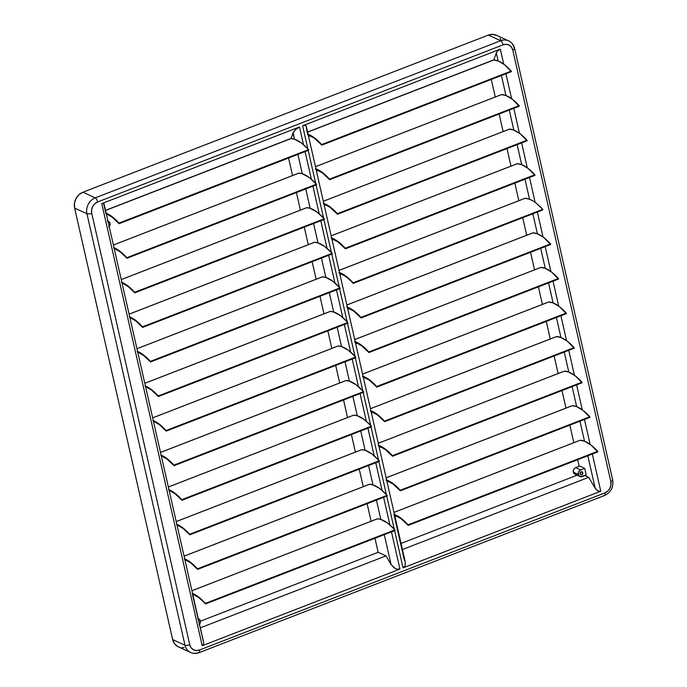<?xml version="1.0" encoding="UTF-8"?>
<svg xmlns="http://www.w3.org/2000/svg" width="687" height="687" viewBox="0 0 687 687"><rect width="100%" height="100%" fill="white"/><g stroke="black" fill="none" stroke-linecap="round" stroke-linejoin="round"><path stroke-width="1.03" d="M582.791 472.725A1.589 1.374 -65.4 0 1 580.043 473.79L581.082 471.789L582.705 472.45L582.009 474.588L580.927 474.769L580.043 473.79A1.589 1.374 -65.4 0 1 582.791 472.725L580.927 471.866L582.791 472.725M577.183 474.288L575.32 474.399L573.508 472.802L573.405 470.123L574.53 468.354L575.672 467.641L580.661 469.934L575.672 467.641L579.725 466.069L584.723 468.354L579.725 466.069L575.672 467.641A3.615 3.117 114.6 0 0 573.302 472.175A3.615 3.117 114.6 0 0 574.916 474.253L579.905 476.546A3.615 3.117 -65.4 0 1 578.291 474.468L573.302 472.175L578.291 474.468A3.615 3.117 -65.4 0 1 580.661 469.934L584.723 468.354L586.234 475.009L582.172 476.58A3.615 3.117 -65.4 0 1 579.905 476.546M529.54 199.23L524.997 179.221L529.54 199.23A60.078 22.731 -111.2 0 0 525.22 198.26L529.54 199.23L532.674 200.759L535.937 202.974L542.696 209.337A60.078 22.731 -111.2 0 0 529.54 199.23M517.191 163.721L521.691 164.665L517.139 144.648L521.691 164.665A60.078 22.731 -111.2 0 0 517.363 163.686L331.177 235.856L517.363 163.686A2.319 0.876 -111.2 0 0 517.217 163.712A2.319 0.876 -111.2 0 0 517.096 163.798M509.342 129.156L513.833 130.092L509.29 110.075L513.833 130.092A60.078 22.731 -111.2 0 0 509.514 129.122L323.319 201.282L509.514 129.122A2.319 0.876 -111.2 0 0 509.368 129.139A2.319 0.876 -111.2 0 0 509.239 129.225M501.484 94.583L505.984 95.519L501.433 75.51L505.984 95.519A60.078 22.731 -111.2 0 0 501.656 94.548L315.462 166.709L501.656 94.548A2.319 0.876 -111.2 0 0 501.51 94.574A2.319 0.876 -111.2 0 0 501.39 94.651M493.627 60.018L498.127 60.954L496.306 52.916L493.85 59.829L307.587 132.024L493.85 59.829L496.306 52.916L498.127 60.954A60.078 22.731 -111.2 0 0 493.798 59.984L307.613 132.144L493.798 59.984A2.319 0.876 -111.2 0 0 493.652 60.001A2.319 0.876 -111.2 0 0 493.532 60.087M491.291 79.434L495.284 96.987L491.291 79.434M499.148 114.008L503.133 131.56L499.148 114.008M506.997 148.581L510.991 166.125L506.997 148.581M514.855 183.146L518.84 200.698L514.855 183.146M522.713 217.719L526.697 235.263L522.713 217.719M530.562 252.284L534.546 269.836L530.562 252.284M538.419 286.857L542.404 304.41L538.419 286.857M546.268 321.43L550.261 338.974L546.268 321.43M554.126 355.995L558.11 373.548L554.126 355.995M561.983 390.568L565.968 408.112L561.983 390.568M569.832 425.133L573.817 442.686L569.832 425.133M577.69 459.706L579.184 466.275L577.69 459.706M306.316 126.46L405.313 562.189L405.175 565.693L403.054 567.874L394.604 530.665L403.054 567.874L600.773 491.239L597.862 490.904L595.766 489.135L588.699 477.328L402.436 549.523L588.699 477.328L584.826 475.55L588.699 477.328L595.234 488.363L587.832 455.773L595.234 488.363L597.862 490.904L600.773 491.239L403.054 567.874L405.175 565.693L405.278 562.043L404.179 559.398L394.072 514.898L400.907 518.591L408.207 525.392L400.779 518.05L393.952 514.357M393.995 512.382L580.051 440.273L584.525 441.217L579.974 421.208L584.525 441.217A60.078 22.731 -111.2 0 0 580.197 440.247L394.003 512.408L580.197 440.247A2.319 0.876 -111.2 0 0 580.051 440.273A2.319 0.876 -111.2 0 0 579.931 440.35M386.146 477.808L572.194 405.699L576.668 406.652L572.116 386.635L576.668 406.652A60.078 22.731 -111.2 0 0 572.34 405.682L386.154 477.843L572.34 405.682A2.319 0.876 -111.2 0 0 572.194 405.699A2.319 0.876 -111.2 0 0 572.073 405.785M378.288 443.244L564.345 371.135L568.81 372.079L564.267 352.062L568.81 372.079A60.078 22.731 -111.2 0 0 564.491 371.109L378.297 443.27L564.491 371.109A2.319 0.876 -111.2 0 0 564.345 371.135A2.319 0.876 -111.2 0 0 564.216 371.212M556.461 336.57L560.961 337.515L556.41 317.497L560.961 337.515A60.078 22.731 -111.2 0 0 556.633 336.536L370.448 408.705L556.633 336.536A2.319 0.876 -111.2 0 0 556.487 336.561A2.319 0.876 -111.2 0 0 556.367 336.639M548.612 302.005L553.104 302.941L548.561 282.924L553.104 302.941A60.078 22.731 -111.2 0 0 548.776 301.971L362.59 374.132L548.776 301.971A2.319 0.876 -111.2 0 0 548.638 301.988A2.319 0.876 -111.2 0 0 548.509 302.074M540.755 267.432L545.255 268.368L540.703 248.359L545.255 268.368A60.078 22.731 -111.2 0 0 540.927 267.398L354.732 339.558L540.927 267.398A2.319 0.876 -111.2 0 0 540.781 267.423A2.319 0.876 -111.2 0 0 540.66 267.501M532.897 232.867L537.397 233.803L532.854 213.786L537.397 233.803A60.078 22.731 -111.2 0 0 533.069 232.833L346.883 304.994L533.069 232.833A2.319 0.876 -111.2 0 0 532.923 232.85A2.319 0.876 -111.2 0 0 532.803 232.936M525.048 198.294L339.026 270.42L525.22 198.26A2.319 0.876 -111.2 0 0 525.074 198.285A2.319 0.876 -111.2 0 0 524.945 198.363M307.673 134.626L314.517 138.327L321.808 145.129L314.388 137.778L307.553 134.094L306.11 125.97L304.418 125.352L302.615 125.781L500.334 49.146L497.86 50.752L496.306 52.916L497.86 50.752L500.334 49.146L302.615 125.781L307.853 148.864L302.615 125.781L304.418 125.352L306.119 125.987M192.205 593.276L198.595 597.02L205.353 603.375L198.723 597.561L192.326 593.808L203.73 642.895M103.977 204.975L105.807 213.004L112.204 216.749L119.091 223.696L112.325 217.298L105.927 213.537M113.389 245.001L298.793 173.141A2.319 0.876 -111.2 0 1 298.939 173.115L113.398 245.027L298.939 173.115A60.078 22.731 -111.2 0 1 302.289 173.751L309.124 177.435L316.415 184.193A60.078 22.731 -111.2 0 0 302.289 173.751L297.892 154.395L302.289 173.751L298.785 173.141A2.319 0.876 -111.2 0 0 298.665 173.227M121.238 279.566L306.642 207.714A2.319 0.876 -111.2 0 1 306.788 207.689L121.247 279.6L306.788 207.689A60.078 22.731 -111.2 0 1 310.146 208.316L316.973 212.008L324.264 218.767A60.078 22.731 -111.2 0 0 310.146 208.316L305.749 188.968L310.146 208.316L306.642 207.714A2.319 0.876 -111.2 0 0 306.522 207.792M314.38 242.365A2.319 0.876 -111.2 0 1 314.5 242.279A2.319 0.876 -111.2 0 1 314.646 242.262L129.104 314.165L314.646 242.262A60.078 22.731 -111.2 0 1 317.995 242.889L324.831 246.573L332.122 253.34A60.078 22.731 -111.2 0 0 317.995 242.889L313.598 223.533L317.995 242.889L314.491 242.279M136.953 348.704L322.349 276.852A2.319 0.876 -111.2 0 1 322.495 276.827L136.953 348.738L322.495 276.827A60.078 22.731 -111.2 0 1 325.853 277.454L332.688 281.146L339.971 287.905A60.078 22.731 -111.2 0 0 325.853 277.454L321.456 258.106L325.853 277.454L322.349 276.852A2.319 0.876 -111.2 0 0 322.229 276.93M144.802 383.277L330.207 311.417A2.319 0.876 -111.2 0 1 330.353 311.4L144.811 383.312L330.353 311.4A60.078 22.731 -111.2 0 1 333.702 312.027L340.537 315.711L347.828 322.478A60.078 22.731 -111.2 0 0 333.702 312.027L329.305 292.671L333.702 312.027L330.198 311.426A2.319 0.876 -111.2 0 0 330.086 311.503M152.66 417.851L338.064 345.99A2.319 0.876 -111.2 0 1 338.21 345.965L152.669 417.876L338.21 345.965A60.078 22.731 -111.2 0 1 341.559 346.6L348.395 350.284L355.686 357.042A60.078 22.731 -111.2 0 0 341.559 346.6L337.162 327.244L341.559 346.6L338.056 345.99A2.319 0.876 -111.2 0 0 337.935 346.068M160.509 452.415L345.913 380.564A2.319 0.876 -111.2 0 1 346.059 380.538L160.518 452.45L346.059 380.538A60.078 22.731 -111.2 0 1 349.417 381.165L356.244 384.849L363.535 391.616A60.078 22.731 -111.2 0 0 349.417 381.165L345.02 361.817L349.417 381.165L345.913 380.564A2.319 0.876 -111.2 0 0 345.793 380.641M168.367 486.989L353.771 415.128A2.319 0.876 -111.2 0 1 353.917 415.111L168.375 487.014L353.917 415.111A60.078 22.731 -111.2 0 1 357.266 415.738L364.101 419.422L371.392 426.189A60.078 22.731 -111.2 0 0 357.266 415.738L352.869 396.382L357.266 415.738L353.762 415.128A2.319 0.876 -111.2 0 0 353.642 415.214M176.224 521.553L361.62 449.702A2.319 0.876 -111.2 0 1 361.766 449.676L176.224 521.588L361.766 449.676A60.078 22.731 -111.2 0 1 365.123 450.303L371.959 453.995L379.241 460.754A60.078 22.731 -111.2 0 0 365.123 450.303L360.727 430.955L365.123 450.303L361.62 449.702A2.319 0.876 -111.2 0 0 361.499 449.779M369.357 484.352A2.319 0.876 -111.2 0 1 369.477 484.266A2.319 0.876 -111.2 0 1 369.623 484.249L184.082 556.161L369.623 484.249A60.078 22.731 -111.2 0 1 372.972 484.876L379.808 488.56L387.099 495.327A60.078 22.731 -111.2 0 0 372.972 484.876L368.575 465.52L372.972 484.876L369.469 484.275M191.931 590.7L377.335 518.84A2.319 0.876 -111.2 0 1 377.472 518.814L191.939 590.726L377.472 518.814A60.078 22.731 -111.2 0 1 380.83 519.441L387.666 523.133L394.956 529.892A60.078 22.731 -111.2 0 0 380.83 519.441L376.433 500.093L380.83 519.441L377.326 518.84A2.319 0.876 -111.2 0 0 377.206 518.917M384.291 534.666L391.058 564.482L385.982 555.895L378.159 552.305L374.965 538.273L378.159 552.305L200.389 621.203L378.159 552.305L385.982 555.895L391.058 564.482L394.055 567.788L396.502 569.059L399.928 569.085L202.21 645.72L203.713 643.659L202.21 645.72L399.928 569.085L391.478 531.875L399.928 569.085L397.721 569.325L395.265 568.535L391.058 564.482L384.291 534.666M371.1 521.253L367.116 503.708L371.1 521.253M363.243 486.688L359.258 469.135L363.243 486.688M355.394 452.115L351.409 434.562L355.394 452.115M347.536 417.541L343.552 399.997L347.536 417.541M339.687 382.977L335.694 365.424L339.687 382.977M331.83 348.403L327.845 330.859L331.83 348.403M323.981 313.839L319.987 296.286L323.981 313.839M316.123 279.265L312.138 261.713L316.123 279.265M308.265 244.692L304.281 227.148L308.265 244.692M300.417 210.128L296.423 192.575L300.417 210.128M292.559 175.554L288.574 158.01L292.559 175.554M104.098 204.494L103.351 203.378L101.77 203.618L299.489 126.992L295.53 129.56L293.04 133.02L291.125 138.405L293.04 133.02L294.431 139.178L290.927 138.576A2.319 0.876 -111.2 0 0 290.816 138.654M200.364 627.832L385.982 555.895L200.364 627.832M577.037 475.224L401.053 543.434L577.037 475.224M291.125 138.405L105.515 210.342L291.125 138.405M179.702 647.343L177.718 646.536L174.489 643.685L172.652 639.554L74.625 208.092L74.445 203.318L75.956 198.629L78.928 194.73L82.912 192.223L488.354 35.089L500.668 40.739A3.615 1.365 68.8 0 1 503.09 44.827L506.225 44.303L509.161 45.119L511.472 47.163L512.785 50.108L610.812 481.561L610.941 484.979L609.858 488.328L607.737 491.111L604.895 492.905L199.453 650.039L196.319 650.563L193.373 649.747L191.072 647.704L189.758 644.758L91.732 213.296L91.603 209.887L92.685 206.538L94.806 203.756L97.648 201.961L503.09 44.827A9.051 7.806 -65.4 0 1 512.785 50.108L610.812 481.561A9.051 7.806 -65.4 0 1 604.895 492.905A3.615 1.365 68.8 0 1 604.551 495.507A3.615 1.365 68.8 0 1 603.985 495.464M308.205 150.401L315.711 183.429L308.205 150.401M316.063 184.966L323.568 218.002L316.063 184.966M323.912 219.539L331.417 252.567L323.912 219.539M331.769 254.104L339.275 287.14L331.769 254.104M339.618 288.677L347.124 321.714L339.618 288.677M347.476 323.251L354.981 356.278L347.476 323.251M355.334 357.815L362.839 390.851L355.334 357.815M363.183 392.389L370.688 425.416L363.183 392.389M371.04 426.953L378.546 459.989L371.04 426.953M378.889 461.527L386.395 494.554L378.889 461.527M386.747 496.091L394.252 529.127L386.747 496.091M600.773 491.239L592.323 454.03L600.773 491.239M590.124 444.377L584.465 419.465L590.124 444.377M582.275 409.804L576.616 384.892L582.275 409.804M574.418 375.239L568.759 350.327L574.418 375.239M566.569 340.666L560.91 315.754L566.569 340.666M558.711 306.101L553.052 281.181L558.711 306.101M550.862 271.528L545.195 246.616L550.862 271.528M543.005 236.955L537.346 212.043L543.005 236.955M535.147 202.39L529.488 177.478L535.147 202.39M527.298 167.817L521.639 142.905L527.298 167.817M519.441 133.252L513.782 108.34L519.441 133.252M511.592 98.679L505.924 73.767L511.592 98.679M503.734 64.106L500.334 49.146L503.734 64.106M389.898 524.92L383.621 497.302L389.898 524.92M382.041 490.346L375.772 462.737L382.041 490.346M374.192 455.773L367.914 428.164L374.192 455.773M366.334 421.208L360.057 393.599L366.334 421.208M358.477 386.635L352.208 359.026L358.477 386.635M350.628 352.07L344.35 324.462L350.628 352.07M342.77 317.497L336.501 289.888L342.77 317.497M334.921 282.924L328.644 255.315L334.921 282.924M327.064 248.359L320.795 220.75L327.064 248.359M319.206 213.786L312.937 186.177L319.206 213.786M311.357 179.221L305.08 151.612L311.357 179.221M105.532 210.428L290.936 138.568A2.319 0.876 -111.2 0 1 291.082 138.551L105.54 210.462L291.082 138.551A60.078 22.731 -111.2 0 1 294.431 139.178L301.267 142.862L308.557 149.629A60.078 22.731 -111.2 0 0 294.431 139.178L293.203 132.617L295.53 129.56L299.489 126.992L303.499 144.648L299.489 126.992L101.77 203.618L202.21 645.72L101.77 203.618L103.96 203.756M508.629 40.868A12.667 10.923 114.6 0 0 500.668 40.739L95.235 197.873L82.912 192.223L488.354 35.089L500.668 40.739A12.667 10.923 -65.4 0 1 508.595 40.859L496.28 35.209A12.667 10.923 114.6 0 0 488.354 35.089L492.742 34.35L496.856 35.501M500.084 38.352L501.201 40.293M184.039 647.549L181.84 647.686M514.649 48.545C513.79 44.981 511.772 42.414 508.595 40.859A12.667 10.923 -65.4 0 1 514.245 48.133A3.615 1.219 167.2 0 1 514.649 48.545A3.615 1.219 167.2 0 1 512.785 50.108A3.615 1.219 -12.8 0 0 514.657 48.562L612.675 479.998A3.615 1.219 167.2 0 1 610.812 481.561A3.615 1.219 -12.8 0 0 612.675 479.998A3.615 1.219 167.2 0 0 612.272 479.595M82.912 192.223A12.667 10.923 114.6 0 0 74.625 208.092L86.94 213.743A12.667 10.923 -65.4 0 1 95.235 197.873L82.912 192.223M172.652 639.554L74.625 208.092L86.94 213.743L184.966 645.205L172.652 639.554A12.667 10.923 114.6 0 0 178.302 646.828L190.617 652.478A12.667 10.923 -65.4 0 1 184.966 645.205L172.652 639.554M198.543 652.598A12.667 10.923 -65.4 0 1 190.617 652.478A12.667 10.923 114.6 0 1 184.966 645.205A3.615 1.219 -12.8 0 0 189.758 644.758A3.615 1.219 167.2 0 1 184.966 645.205L86.94 213.743A3.615 1.219 -12.8 0 0 91.732 213.296A3.615 1.219 167.2 0 1 86.94 213.743A12.667 10.923 114.6 0 1 95.235 197.873A3.615 1.365 68.8 0 1 97.648 201.961L503.09 44.827A3.615 1.365 -111.2 0 0 500.668 40.739L95.235 197.873A3.615 1.365 -111.2 0 1 97.648 201.961A9.051 7.806 -65.4 0 0 91.732 213.296L189.758 644.758A9.051 7.806 -65.4 0 0 199.453 650.039A3.615 1.365 68.8 0 1 199.093 652.65A3.615 1.365 68.8 0 1 198.543 652.598M604.895 492.905L199.453 650.039A3.615 1.365 -111.2 0 1 199.118 652.641L604.534 495.516A3.615 1.365 -111.2 0 0 604.895 492.905M586.234 475.009L584.723 468.354L580.068 470.234L578.402 472.416L578.497 475.095L580.309 476.692L586.234 475.009M107.395 221.077L108.005 221.171A3.615 3.117 -65.4 0 1 108.409 221.317A3.615 3.117 -65.4 0 1 109.242 226.727M108.005 221.171L110.023 223.395L109.911 225.448L108.786 227.217M198.294 618.712A3.615 3.117 -65.4 0 1 198.723 618.875A3.615 3.117 -65.4 0 1 199.556 624.285L199.11 624.766M197.719 618.626L200.132 620.327L200.389 622.31L199.582 624.251M106.15 213.142A60.078 22.731 68.8 0 1 118.954 223.112L308.557 149.629L308.695 150.213L308.557 149.629L118.954 223.112L119.091 223.696L308.695 150.213L119.091 223.696A59.494 22.516 68.8 0 0 106.27 213.674M113.664 247.578L120.053 251.322L126.812 257.685L316.415 184.193L316.544 184.777L316.415 184.193L126.812 257.685L126.94 258.26L120.182 251.863L113.784 248.11M114.008 247.715A60.078 22.731 68.8 0 1 126.812 257.685L126.94 258.26L316.544 184.777L126.94 258.26A59.494 22.516 68.8 0 0 114.128 248.247M121.513 282.142L127.911 285.886L134.669 292.25L324.264 218.767L324.401 219.351L324.264 218.767L134.669 292.25L134.798 292.834L128.031 286.436L121.633 282.683M121.857 282.28A60.078 22.731 68.8 0 1 134.669 292.25L134.798 292.834L324.401 219.351L134.798 292.834A59.494 22.516 68.8 0 0 121.977 282.812M129.371 316.716L135.76 320.46L142.518 326.823L332.122 253.34L332.25 253.915L332.122 253.34L142.518 326.823L142.656 327.407L135.889 321.009L129.491 317.248M129.714 316.853A60.078 22.731 68.8 0 1 142.518 326.823L142.656 327.407L332.25 253.915L142.656 327.407A59.494 22.516 68.8 0 0 129.834 317.385M137.22 351.28L143.617 355.033L150.376 361.388L339.971 287.905L340.108 288.488L339.971 287.905L150.376 361.388L150.505 361.972L143.746 355.574L137.348 351.821M137.563 351.418A60.078 22.731 68.8 0 1 150.376 361.388L150.505 361.972L340.108 288.488L150.505 361.972A59.494 22.516 68.8 0 0 137.692 351.959M145.077 385.854L151.466 389.598L158.225 395.961L347.828 322.478L347.957 323.062L347.828 322.478L158.225 395.961L158.362 396.545L151.595 390.147L145.197 386.386M145.421 385.991A60.078 22.731 68.8 0 1 158.225 395.961L158.362 396.545L347.957 323.062L158.362 396.545A59.494 22.516 68.8 0 0 145.541 386.523M152.935 420.427L159.324 424.171L166.082 430.526L355.686 357.042L355.814 357.626L355.686 357.042L166.082 430.526L166.211 431.11L159.453 424.712L153.055 420.959M153.278 420.564A60.078 22.731 68.8 0 1 166.082 430.526L166.211 431.11L355.814 357.626L166.211 431.11A59.494 22.516 68.8 0 0 153.399 421.097M160.784 454.992L167.181 458.736L173.94 465.099L363.535 391.616L363.672 392.2L363.535 391.616L173.94 465.099L174.069 465.683L167.302 459.285L160.904 455.524M161.127 455.129A60.078 22.731 68.8 0 1 173.94 465.099L174.069 465.683L363.672 392.2L174.069 465.683A59.494 22.516 68.8 0 0 161.247 455.661M168.641 489.565L175.03 493.309L181.789 499.672L371.392 426.189L371.521 426.764L371.392 426.189L181.789 499.672L181.926 500.256L175.159 493.85L168.762 490.097M168.985 489.702A60.078 22.731 68.8 0 1 181.789 499.672L181.926 500.256L371.521 426.764L181.926 500.256A59.494 22.516 68.8 0 0 169.105 490.235M176.49 524.129L182.888 527.882L189.646 534.237L379.241 460.754L379.379 461.338L379.241 460.754L189.646 534.237L189.775 534.821L183.017 528.423L176.611 524.67M176.834 524.267A60.078 22.731 68.8 0 1 189.646 534.237L189.775 534.821L379.379 461.338L189.775 534.821A59.494 22.516 68.8 0 0 176.963 524.808M184.348 558.703L190.737 562.447L197.495 568.81L387.099 495.327L387.228 495.911L387.099 495.327L197.495 568.81L197.633 569.394L190.866 562.997L184.468 559.235M184.691 558.84A60.078 22.731 68.8 0 1 197.495 568.81L197.633 569.394L387.228 495.911L197.633 569.394A59.494 22.516 68.8 0 0 184.812 559.373M192.549 593.413A60.078 22.731 68.8 0 1 205.353 603.375L394.956 529.892L395.085 530.476L394.956 529.892L205.353 603.375L205.482 603.959L395.085 530.476L205.482 603.959A59.494 22.516 68.8 0 0 192.669 593.946M511.411 71.646L504.524 64.698L498.127 60.954A60.078 22.731 -111.2 0 1 511.274 71.062L511.411 71.646L321.808 145.129L511.411 71.646M308.214 134.815A59.494 22.516 68.8 0 1 321.808 145.129L321.679 144.545L511.274 71.062L321.679 144.545A60.078 22.731 68.8 0 0 308.094 134.274M362.65 376.613L369.494 380.315L376.785 387.116L566.389 313.633L559.501 306.685L553.104 302.941A60.078 22.731 -111.2 0 1 566.26 313.049L566.389 313.633L376.785 387.116L369.366 379.765L362.53 376.081M363.2 376.802A59.494 22.516 68.8 0 1 376.785 387.116L376.656 386.532L566.26 313.049L376.656 386.532A60.078 22.731 68.8 0 0 363.071 376.261M315.531 169.2L322.366 172.892L329.666 179.693L519.26 106.21L512.373 99.263L505.984 95.519A60.078 22.731 -111.2 0 1 519.132 105.626L519.26 106.21L329.666 179.693L322.237 172.351L315.41 168.659M316.072 169.38A59.494 22.516 68.8 0 1 329.666 179.693L329.528 179.109L519.132 105.626L329.528 179.109A60.078 22.731 68.8 0 0 315.951 168.847M323.379 203.764L330.224 207.465L337.515 214.267L527.118 140.783L520.231 133.836L513.833 130.092A60.078 22.731 -111.2 0 1 526.989 140.2L527.118 140.783L337.515 214.267L330.095 206.916L323.259 203.232M323.929 203.953A59.494 22.516 68.8 0 1 337.515 214.267L337.386 213.683L526.989 140.2L337.386 213.683A60.078 22.731 68.8 0 0 323.8 203.412M331.237 238.337L338.073 242.03L345.372 248.831L534.975 175.348L528.08 168.409L521.691 164.665A60.078 22.731 -111.2 0 1 534.838 174.764L534.975 175.348L345.372 248.831L337.952 241.489L331.117 237.805M331.778 238.518A59.494 22.516 68.8 0 1 345.372 248.831L345.243 248.247L534.838 174.764L345.243 248.247A60.078 22.731 68.8 0 0 331.658 237.985M339.095 272.911L345.93 276.603L353.092 282.821L345.801 276.062L338.966 272.37M339.636 273.091A59.494 22.516 68.8 0 1 353.23 283.405L542.824 209.921L353.23 283.405L353.092 282.821L542.696 209.337L353.092 282.821A60.078 22.731 68.8 0 0 339.515 272.559M346.944 307.475L353.788 311.177L361.079 317.978L550.682 244.486L543.795 237.547L537.397 233.803A60.078 22.731 -111.2 0 1 550.545 243.911L550.682 244.486L361.079 317.978L353.659 310.627L346.823 306.943M347.485 307.656A59.494 22.516 68.8 0 1 361.079 317.978L360.95 317.394L550.545 243.911L360.95 317.394A60.078 22.731 68.8 0 0 347.364 307.123M354.801 342.049L361.637 345.741L368.936 352.543L558.531 279.059L551.644 272.112L545.255 268.368A60.078 22.731 -111.2 0 1 558.402 278.475L558.531 279.059L368.936 352.543L361.508 345.2L354.681 341.508M355.342 342.229A59.494 22.516 68.8 0 1 368.936 352.543L368.799 351.959L558.402 278.475L368.799 351.959A60.078 22.731 68.8 0 0 355.222 341.697M370.508 411.187L377.343 414.879L384.643 421.681L574.246 348.197L567.35 341.259L560.961 337.515A60.078 22.731 -111.2 0 1 574.109 347.613L574.246 348.197L384.643 421.681L377.223 414.338L370.387 410.654M371.049 411.367A59.494 22.516 68.8 0 1 384.643 421.681L384.514 421.097L574.109 347.613L384.514 421.097A60.078 22.731 68.8 0 0 370.928 410.835M378.365 445.76L385.201 449.453L392.5 456.254L582.095 382.771L575.208 375.823L568.81 372.079A60.078 22.731 -111.2 0 1 581.966 382.187L582.095 382.771L392.5 456.254L385.072 448.912L378.236 445.219M378.906 445.94A59.494 22.516 68.8 0 1 392.5 456.254L392.363 455.67L581.966 382.187L392.363 455.67A60.078 22.731 68.8 0 0 378.786 445.408M386.214 480.325L393.058 484.017L400.349 490.827L589.953 417.335L583.057 410.397L576.668 406.652A60.078 22.731 -111.2 0 1 589.815 416.76L589.953 417.335L400.349 490.827L392.93 483.476L386.094 479.792M386.755 480.505A59.494 22.516 68.8 0 1 400.349 490.827L400.22 490.243L589.815 416.76L400.22 490.243A60.078 22.731 68.8 0 0 386.635 479.973M597.802 451.909L590.914 444.961L584.525 441.217A60.078 22.731 -111.2 0 1 597.673 451.325L597.802 451.909L408.207 525.392L597.802 451.909M394.613 515.078A59.494 22.516 68.8 0 1 408.207 525.392L408.069 524.808L597.673 451.325L408.069 524.808A60.078 22.731 68.8 0 0 394.493 514.546M394.965 516.615L396.665 515.954M387.107 482.042L388.808 481.381M379.25 447.477L380.959 446.816M371.401 412.904L373.101 412.243M355.694 343.766L357.395 343.105M347.837 309.193L349.537 308.532M339.979 274.628L341.688 273.967M332.13 240.055L333.83 239.394M324.273 205.49L325.982 204.829M316.424 170.917L318.124 170.256M363.543 378.331L365.252 377.678M308.566 136.344L310.266 135.683M604.534 495.516C610.949 492.33 613.663 487.16 612.675 479.998M199.093 652.65C196.199 653.741 193.373 653.681 190.617 652.478M104.081 204.048L203.618 642.165M108.409 221.317L107.962 221.12M198.723 618.875L198.285 618.669M106.494 214.662L107.55 214.258M114.351 249.235L115.407 248.823M122.2 283.8L123.256 283.396M314.5 242.279L129.096 314.139M130.058 318.373L131.114 317.961M137.915 352.946L138.963 352.534M145.764 387.511L146.82 387.107M153.622 422.084L154.678 421.672M161.471 456.649L162.527 456.245M169.328 491.222L170.385 490.81M177.186 525.795L178.234 525.383M369.477 484.266L184.073 556.127M185.035 560.36L186.091 559.957M192.892 594.933L193.949 594.521M307.604 132.11L493.652 60.001M362.581 374.097L548.638 301.988M315.462 166.683L501.51 94.574M323.311 201.248L509.368 129.139M331.168 235.821L517.217 163.712M339.017 270.395L525.074 198.285M346.875 304.959L532.923 232.85M354.732 339.533L540.781 267.423M370.439 408.671L556.487 336.561"/></g></svg>
